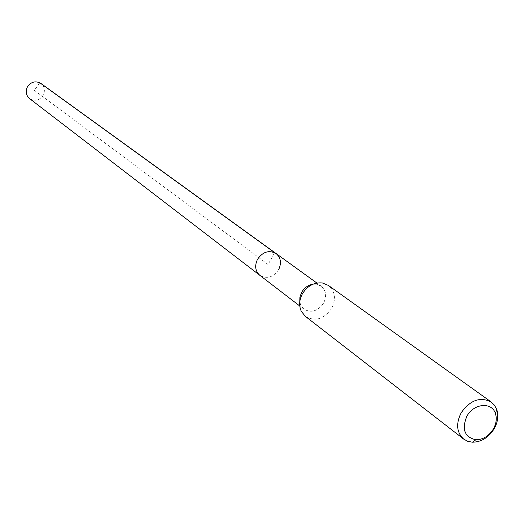 <?xml version="1.0" encoding="UTF-8"?>
<svg xmlns="http://www.w3.org/2000/svg" width="524" height="524" viewBox="0 0 524 524"><rect width="100%" height="100%" fill="white"/><g stroke="black" fill="none" stroke-linecap="round" stroke-linejoin="round"><path stroke-width="0.39" stroke-dasharray="2.62 1.97" d="M29.56 98.578C34.931 101.636 39.496 100.484 43.256 95.126C45.326 90.462 44.527 86.558 40.865 83.408M278.611 269.703C273.201 277.386 266.939 279.259 259.819 275.323C266.939 279.259 273.201 277.386 278.611 269.703C281.702 263.087 280.851 257.697 276.069 253.524M312.992 284.198L316.548 284.231L321.107 286.097C326.072 290.44 326.911 296.106 323.616 303.082C317.891 311.21 311.322 313.234 303.907 309.167L300.815 305.341L299.774 301.935M305.348 316.352C315.278 321.847 324.094 319.136 331.79 308.217C336.225 298.837 335.091 291.239 328.397 285.416M274.635 252.66L268.091 264.535L34.348 90.344L39.778 82.746M303.907 309.167L299.774 305.996M321.107 286.097L316.882 283.039M316.548 284.231L322.378 282.967M300.815 305.341L301.274 311.282"/><path stroke-width="0.79" d="M316.882 283.039L40.865 83.408C35.534 80.526 31.034 81.731 27.359 87.01C25.322 91.569 26.056 95.427 29.56 98.578L259.819 275.323C255.24 271.144 254.468 265.819 257.5 259.334C262.812 251.749 269.002 249.81 276.069 253.524C280.851 257.697 281.702 263.087 278.611 269.703M299.774 301.935L299.892 297.121L301.627 292.372C304.352 287.761 308.145 285.036 312.992 284.198M276.069 253.524C269.002 249.81 262.812 251.749 257.5 259.334C254.468 265.819 255.24 271.144 259.819 275.323L299.774 305.996M491.289 402.052L328.397 285.416L322.378 282.967C314.072 282.207 307.398 285.849 302.355 293.892C299.197 299.983 298.837 305.78 301.274 311.282L305.348 316.352L463.681 439.092C456.653 432.529 455.788 423.811 461.087 412.938C470.133 400.087 480.2 396.458 491.289 402.052L494.551 405.288L496.752 409.499C498.697 415.604 497.879 421.964 494.296 428.573C488.709 437.533 481.399 442.073 472.379 442.204L467.722 441.3L463.681 439.092M466.845 416.318C473.631 403.329 491.905 401.646 495.422 413.528C496.981 418.427 496.326 423.53 493.457 428.842C488.964 436.034 483.102 439.682 475.864 439.774C464.578 437.154 461.572 429.339 466.845 416.318M39.778 82.746L274.635 252.66M495.422 413.528L496.752 409.499M475.864 439.774L472.379 442.204"/></g></svg>
